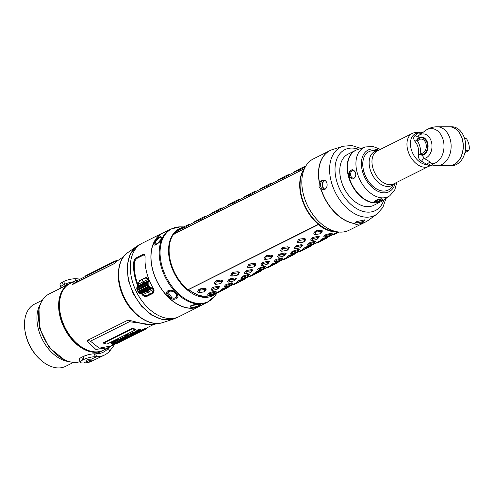 <?xml version="1.0" encoding="UTF-8"?>
<svg xmlns="http://www.w3.org/2000/svg" width="494" height="494" viewBox="0 0 494 494"><rect width="100%" height="100%" fill="white"/><g stroke="black" fill="none" stroke-linecap="round" stroke-linejoin="round"><path stroke-width="0.74" d="M87.166 340.452L87.006 340.897L95.811 349.412L108.569 347.702L103.684 350.147A37.328 24.441 -116.6 0 1 76.391 342.916A37.328 24.441 -116.6 0 1 61.015 316.79A37.328 24.441 -116.6 0 1 59.7 309.559A37.328 24.441 -116.6 0 1 70.278 283.377L75.162 280.938L72.408 284.464M108.569 347.702L113.867 344.367M87.142 340.527L128.144 320.044L145.798 324.397L154.486 324.33L156.987 323.484M123.58 256.713L116.584 261.375L113.62 263.963L72.643 284.464M78.151 280.024L75.162 280.938M82.22 347.424A36.612 23.971 -116.6 0 1 76.02 342.706A36.612 23.971 -116.6 0 1 60.941 317.074A36.612 23.971 -116.6 0 1 59.651 309.985A36.612 23.971 -116.6 0 1 59.589 302.192M92.73 351.617A36.92 24.175 -116.6 0 1 60.725 317.074A36.92 24.175 -116.6 0 1 62.534 291.262M103.258 350.357A37.328 24.441 -116.6 0 1 102.832 350.573A37.328 24.441 -116.6 0 1 60.163 317.216A37.328 24.441 -116.6 0 1 69.426 283.803A37.328 24.441 -116.6 0 1 69.858 283.599M79.991 361.719A37.328 24.441 -116.6 0 1 55.353 353.445A37.328 24.441 -116.6 0 1 39.977 327.312A37.328 24.441 -116.6 0 1 38.662 320.081A37.328 24.441 -116.6 0 1 49.239 293.905L69.426 283.803M87.753 354.871L83.486 356.39M55.272 353.371A36.92 24.175 -116.6 0 1 55.192 353.296A36.92 24.175 -116.6 0 1 39.983 327.454A36.92 24.175 -116.6 0 1 38.686 320.297A36.92 24.175 -116.6 0 1 38.674 320.192M64.689 286.174L64.665 286.088A4.6 1.081 -14.5 0 1 69.629 283.704M73.433 281.802A8.182 1.92 165.5 0 0 64.572 284.322L63.139 285.013A8.182 1.92 165.5 0 0 60.706 287.156A8.182 1.92 165.5 0 0 61.577 287.73M86.419 361.614L83.616 362.966L82.313 362.948A8.182 1.92 -14.5 0 1 80.121 362.232L79.373 359.342A8.182 1.92 -14.5 0 1 81.806 357.199L83.239 356.507A8.182 1.92 -14.5 0 1 94.459 353.834L95.762 353.858A38.353 24.107 -115.8 0 0 103.098 352.308A38.353 24.107 -115.8 0 0 108.13 348.437L108.89 347.541M108.13 348.437L109.866 350.894A41.422 26.04 -115.8 0 1 104.432 355.069A41.422 26.04 -115.8 0 1 96.509 356.748L95.206 356.724A8.182 1.92 -14.5 0 0 83.986 359.397L82.554 360.089A8.182 1.92 -14.5 0 0 80.121 362.232M109.866 350.894L115.034 343.991M75.557 280.753L75.045 278.764L76.348 278.783A41.422 26.04 -115.8 0 1 80.047 279.178M75.045 278.764A8.182 1.92 165.5 0 0 63.825 281.432L62.392 282.123A8.182 1.92 165.5 0 0 59.959 284.266L60.706 287.156M83.616 362.966A41.422 26.04 64.2 0 0 91.538 361.293L104.432 355.069M86.203 360.787A2.556 0.599 -14.5 0 1 86.061 360.651A2.556 0.599 -14.5 0 1 86.821 359.978A2.556 0.599 -14.5 0 1 89.439 359.212A2.556 0.599 -14.5 0 1 91.013 359.373A2.556 0.599 -14.5 0 1 91.02 359.397L90.964 359.576M91.001 359.342L96.509 356.748L95.762 353.858M90.606 360.527A2.458 0.574 -14.5 0 1 91.26 360.744A2.458 0.574 -14.5 0 1 89.84 361.67A2.458 0.574 -14.5 0 1 87.166 362.188A2.458 0.574 165.5 0 1 86.512 361.972A2.458 0.574 165.5 0 1 87.932 361.046A2.458 0.574 165.5 0 1 90.606 360.527M40.496 303.977A34.771 22.767 -116.6 0 0 38.365 329.004A34.771 22.767 63.4 0 0 69.345 361.633M24.7 328.498L24.786 329.313A33.24 21.761 63.4 0 0 25.954 335.747A33.24 21.761 63.4 0 0 39.644 359.014L40.249 359.57A34.771 22.767 63.4 0 1 25.923 335.235A34.771 22.767 -116.6 0 1 24.7 328.498A34.771 22.767 -116.6 0 1 34.555 304.113L42.435 300.167M40.249 359.57A34.771 22.767 63.4 0 0 65.671 366.307L73.55 362.368M162.853 233.063A40.909 26.787 63.4 0 0 157.203 281.636A40.909 26.787 63.4 0 0 199.459 306.237L207.665 302.13A40.909 26.787 -116.6 0 1 165.41 277.529A40.909 26.787 -116.6 0 1 171.06 228.957L162.853 233.063M168.368 290.509C162.767 293.127 171.338 301.711 176.364 298.524C181.656 296.548 173.085 287.965 168.368 290.509L174.938 291.979L177.105 296.468L175.642 297.715M190.962 305.656L189.98 306.28L191.925 308.046L199.341 305.65L200.607 304.168L190.962 305.656M156.512 244.672C150.892 247.222 155.023 238.627 160.365 236.657L162.415 237.756L156.302 244.777M305.088 167.33A37.328 24.441 63.4 0 0 303.754 169.059L173.493 234.224A37.328 24.441 -116.6 0 0 170.652 261.931A37.328 24.441 63.4 0 0 187.806 289.62L200.78 296.431L213.05 295.431L216.977 292.8M173.493 234.224L179.643 228.666L182.669 227.45M173.505 234.224L174.135 234.292L173.505 234.224M181.317 228.741L180.335 229.235A36.513 23.903 63.4 0 0 175.148 233.359M188.566 225.295L189.671 224.597L188.578 224.517L181.916 227.851L188.578 224.517L188.566 225.295L184.336 227.746L184.151 227.03M188.578 224.517L189.671 224.597M181.273 228.944L181.767 227.944L181.199 228.95L184.336 227.746M205.158 216.996L206.264 216.292L205.171 216.218L198.508 219.552L205.171 216.218L205.158 216.996L200.928 219.447L200.743 218.725M205.171 216.218L206.264 216.292M197.866 220.645L198.36 219.645L197.866 220.645L200.928 219.447M221.75 208.696L222.856 207.993L221.763 207.918L215.1 211.253L221.763 207.918L221.75 208.696L217.521 211.142L217.335 210.425M221.763 207.918L222.856 207.993M214.458 212.346L214.952 211.346L214.458 212.346L217.521 211.142M238.343 200.391L239.448 199.693L238.355 199.613L231.692 202.948L238.355 199.613L238.343 200.391L234.113 202.843L233.928 202.126M238.355 199.613L239.448 199.693M231.05 204.041L231.544 203.04L230.976 204.047L234.113 202.843M254.935 192.092L256.04 191.388L254.947 191.314L248.284 194.648L254.947 191.314L254.935 192.092L250.705 194.543L250.52 193.821M254.947 191.314L256.04 191.388M247.642 195.741L248.136 194.741L247.642 195.741L250.705 194.543M271.527 183.793L272.632 183.089L271.539 183.015L264.877 186.349L271.539 183.015L271.527 183.793L267.297 186.238L267.112 185.522M271.539 183.015L272.632 183.089M264.234 187.442L264.728 186.442L264.234 187.442L267.297 186.238M288.119 175.487L289.225 174.79L288.132 174.709L281.469 178.044L288.132 174.709L288.119 175.487L283.889 177.939L283.704 177.223M288.132 174.709L289.225 174.79M280.827 179.137L281.321 178.136L280.753 179.143L283.889 177.939M297.419 170.838L297.913 169.837L297.345 170.838L299.191 170.282L305.817 166.484M193.92 222.436L193.642 222.788M198.322 219.7L194.333 221.862M196.55 221.121L196.507 220.534M195.278 221.757L195.846 220.867M210.512 214.137L210.234 214.489M214.915 211.401L210.926 213.562M213.142 212.821L213.099 212.235M211.87 213.457L212.439 212.568M227.104 205.831L226.826 206.183M231.513 203.102L227.518 205.257M229.735 204.516L229.691 203.929M228.463 205.152L229.031 204.263M243.696 197.532L243.419 197.884M248.105 194.797L244.11 196.958M246.327 196.217L246.284 195.63M245.055 196.853L245.623 195.964M260.289 189.233L260.011 189.585M264.698 186.497L260.702 188.659M262.919 187.918L262.876 187.331M261.647 188.554L262.215 187.658M276.881 180.928L278.807 179.359L281.29 178.198M279.511 179.612L279.468 179.026M278.239 180.248L278.807 179.359M293.473 172.628L293.195 172.98M297.882 169.893L293.887 172.054M296.104 171.313L296.06 170.726M294.832 171.949L295.4 171.06M186.942 225.252L186.275 225.585M183.046 228.395L183.49 227.364M203.534 216.952L202.867 217.286M199.638 220.089L200.082 219.058M216.23 211.79L216.675 210.759M232.822 203.491L233.267 202.46M253.311 192.049L252.644 192.382M249.414 195.186L249.859 194.154M266.007 186.886L266.451 185.855M286.495 175.444L285.828 175.778M282.599 178.587L283.043 177.556M297.913 169.837L304.724 166.41L298.061 169.745M303.088 167.145L302.421 167.478M305.564 166.472L304.576 166.503L304.712 167.188M300.482 169.64L300.296 168.917M299.191 170.282L299.636 169.251M337.346 231.816A37.328 24.441 -116.6 0 1 318.074 224.443L188.418 289.515M221.207 290.435L213.007 294.541A36.513 23.903 -116.6 0 1 188.671 289.49M228.852 286.613L237.799 282.136M245.444 278.313L254.391 273.837M262.036 270.008L270.984 265.531M278.628 261.709L287.576 257.232M295.221 253.41L304.168 248.933M311.813 245.104L320.76 240.627M328.405 236.805L338.149 231.933M220.54 290.237L221.633 290.503L220.515 290.324L221.991 289.009L227.833 286.588L229.105 286.248L228.463 287.125L223.739 288.996L221.633 290.503L226.962 288.138L228.463 287.125L227.833 286.588M228.463 287.125L229.105 286.248M237.132 281.938L238.225 282.204L237.108 282.025L238.583 280.703L244.425 278.289L245.697 277.949L245.061 278.82L240.331 280.697L238.225 282.204L243.554 279.839L245.055 278.826L244.425 278.289M245.055 278.82L245.697 277.949M253.725 273.633L254.818 273.904L253.725 273.633L256.466 271.756L262.289 269.65L261.653 270.521M255.176 272.404L256.256 272.725L254.984 273.855L260.147 271.539L262.289 269.65M271.41 265.605L270.292 265.42L271.768 264.105L278.882 261.345L278.246 262.221L273.515 264.092L271.577 265.556L276.739 263.234L278.239 262.221L277.609 261.684M278.239 262.221L278.882 261.345M286.909 257.034L288.002 257.3L286.884 257.121L288.36 255.799L294.202 253.385L295.474 253.045L294.838 253.916L290.108 255.793L288.002 257.3L293.331 254.935L294.832 253.922L294.202 253.385M294.832 253.916L295.474 253.045M303.501 248.729L304.594 248.995L303.477 248.815L304.952 247.5L310.794 245.08L312.066 244.746L311.43 245.617L306.033 247.821L304.594 248.995L309.923 246.636L311.424 245.617L310.794 245.08M311.424 245.617L312.066 244.746M320.093 240.43L321.186 240.695L320.069 240.516L321.545 239.201L327.386 236.78L328.658 236.441L328.022 237.318L323.292 239.189L321.186 240.695L326.515 238.33L328.016 237.318L327.386 236.78M328.016 237.318L328.658 236.441M208.721 295.221L207.641 294.782L208.974 293.14L210.265 292.497L214.933 291.133L216.316 291.139L214.705 292.788L215.365 291.874L210.024 293.621L208.703 295.208L213.525 293.64L214.705 292.788M225.313 286.921L224.233 286.483L225.567 284.84L226.857 284.192L232.909 282.84L231.297 284.488L231.958 283.575L226.616 285.316L225.295 286.909L230.118 285.334L231.297 284.488M241.906 278.622L240.825 278.178L242.159 276.541L243.449 275.893L248.118 274.528L249.501 274.541L247.889 276.183L248.55 275.269L243.209 277.017L241.887 278.604L246.71 277.035L247.889 276.183M257.417 269.878L258.479 270.304L257.417 269.878L258.751 268.236L264.71 266.229L266.093 266.235L264.481 267.884L265.142 266.97L260.462 268.384L258.479 270.304L263.302 268.736L264.481 267.884M275.09 262.018L274.009 261.579L275.343 259.937L276.634 259.288L282.685 257.936L281.074 259.585L281.734 258.671L276.393 260.412L275.072 262.005L279.894 260.431L281.074 259.585M291.682 253.718L290.602 253.274L291.935 251.637L293.226 250.989L297.894 249.624L299.278 249.637L297.666 251.279L298.327 250.365L292.985 252.113L291.664 253.7L296.486 252.131L297.666 251.279M308.275 245.413L307.194 244.975L308.528 243.332L309.818 242.69L314.487 241.325L315.87 241.331L314.258 242.98L314.919 242.066L309.577 243.814L308.256 245.401L313.079 243.832L314.258 242.98M324.867 237.114L323.786 236.675L325.12 235.033L326.411 234.384L332.462 233.032L330.85 234.681L331.511 233.767L326.17 235.508L324.848 237.101L329.671 235.527L330.85 234.681M212.111 290.447L211.049 289.842L212.327 287.798L213.618 287.15L218.342 286.193L219.793 286.545L217.551 289.058M228.703 282.142L227.641 281.543L228.92 279.493L230.21 278.851L234.934 277.894L236.385 278.246L234.144 280.759M245.296 273.843L244.234 273.238L245.512 271.194L246.802 270.545L251.526 269.588L252.977 269.946L250.736 272.46M261.888 265.544L260.826 264.938L262.104 262.894L263.395 262.246L268.119 261.289L269.57 261.641L267.328 264.154M278.48 257.238L277.418 256.639L278.696 254.589L279.987 253.947L284.711 252.99L286.162 253.342L283.92 255.855M295.072 248.939L294.01 248.334L295.288 246.29L296.579 245.642L301.303 244.684L302.754 245.043L300.513 247.556M311.665 240.64L310.603 240.035L311.881 237.991L313.171 237.342L317.895 236.385L319.346 236.737L317.105 239.25M198.613 292.714L197.569 291.948L198.847 289.503L200.144 288.854L204.862 288.298L206.325 289.002L205.053 291.201L203.763 291.849M215.205 284.414L214.161 283.649L215.44 281.203L216.736 280.555L221.454 279.999L222.918 280.697L221.645 282.901L220.355 283.55M231.797 276.115L230.754 275.349L232.032 272.898L233.329 272.256L238.046 271.7L239.51 272.398L238.238 274.602L236.947 275.244M248.389 267.81L247.346 267.044L248.624 264.599L249.921 263.95L254.638 263.395L256.102 264.099L254.83 266.297L253.539 266.945M264.982 259.511L263.938 258.745L265.216 256.3L266.513 255.651L271.231 255.095L272.694 255.793L271.422 257.998L270.132 258.646M281.574 251.211L280.53 250.446L281.808 247.994L283.105 247.352L287.823 246.796L289.286 247.494L288.014 249.698L286.724 250.341M298.166 242.906L297.122 242.14L298.401 239.695L299.697 239.047L304.415 238.491L305.879 239.195L304.607 241.393L303.316 242.041M314.758 234.607L313.715 233.841L314.993 231.396L316.29 230.747L321.007 230.192L322.471 230.889L321.199 233.094L319.908 233.742M224.535 289.274L217.644 292.831L216.582 292.751M217.644 292.831L216.477 292.775M220.608 291.411L219.027 292.201L218.175 291.929M219.935 291.744L219.466 291.287M233.174 284.451L234.236 284.532L237.2 283.111L235.86 283.778L234.767 283.63M236.058 282.982L236.527 283.445M240.8 281.117L237.2 283.111M249.766 276.146L250.829 276.232L253.793 274.806L252.453 275.473L251.36 275.331M252.65 274.683L253.119 275.146M257.393 272.812L253.793 274.806M266.359 267.847L267.421 267.927L270.385 266.507L269.045 267.174L267.952 267.026M269.242 266.383L269.712 266.84M273.985 264.512L270.385 266.507M282.951 259.548L284.013 259.628L286.977 258.208L285.637 258.875L284.544 258.726M285.835 258.078L286.304 258.541M290.577 256.213L286.977 258.208M299.543 251.242L300.605 251.329L303.569 249.902L302.229 250.569L301.136 250.427M302.427 249.779L302.896 250.242M307.169 247.908L303.569 249.902M316.135 242.943L317.197 243.023L320.161 241.603L318.821 242.27L317.728 242.122M319.019 241.473L319.488 241.937M323.761 239.609L320.161 241.603M332.728 234.644L333.79 234.724L336.754 233.304L335.414 233.971L334.321 233.823M335.611 233.174L336.081 233.637M339.217 232.044L336.754 233.304M221.991 289.009L223.072 289.33M223.282 288.36L223.739 288.996M238.583 280.703L239.664 281.03M239.874 280.061L240.331 280.697M256.466 271.756L256.923 272.398L256.256 272.725M261.017 269.983L261.48 270.57L256.923 272.398M270.317 265.334L271.577 265.556M271.768 264.105L272.849 264.426M273.059 263.456L273.515 264.092M288.36 255.799L289.441 256.127M289.651 255.157L290.108 255.793M304.952 247.5L306.033 247.821M306.243 246.852L306.7 247.494M321.545 239.201L322.625 239.522M322.835 238.553L323.292 239.189M207.641 294.782L208.888 295.208M208.974 293.14L210.024 293.621M210.265 292.497L210.685 293.288M214.933 291.133L215.365 291.874M216.316 291.139L215.551 291.874M224.233 286.483L225.48 286.909M225.567 284.84L226.616 285.316M226.857 284.192L227.277 284.982M231.525 282.834L231.958 283.575M232.909 282.84L232.143 283.575M240.825 278.178L242.072 278.61M242.159 276.541L243.209 277.017M243.449 275.893L243.869 276.683M248.118 274.528L248.55 275.269M249.501 274.541L248.735 275.275M258.751 268.236L259.801 268.717M260.042 267.594L260.462 268.384M264.71 266.229L265.142 266.97M266.093 266.235L265.327 266.97M274.009 261.579L275.257 262.005M275.343 259.937L276.393 260.412M276.634 259.288L277.054 260.079M281.302 257.93L281.734 258.671M282.685 257.936L281.92 258.671M290.602 253.274L291.849 253.706M291.935 251.637L292.985 252.113M293.226 250.989L293.646 251.779M297.894 249.624L298.327 250.365M299.278 249.637L298.512 250.372M307.194 244.975L308.441 245.401M308.528 243.332L309.577 243.814M309.818 242.69L310.238 243.48M314.487 241.325L314.919 242.066M315.87 241.331L315.104 242.066M323.786 236.675L325.033 237.101M325.12 235.033L326.17 235.508M326.411 234.384L326.83 235.175M331.079 233.026L331.511 233.767M332.462 233.032L331.696 233.767M211.049 289.842L212.253 290.453L216.983 289.299L218.916 287.119L213.309 288.403L212.253 290.453M212.327 287.798L213.309 288.403M213.618 287.15L213.976 288.07M218.342 286.193L218.725 287.076M219.793 286.545L218.916 287.119M218.484 288.335L216.983 289.299M227.641 281.543L228.846 282.154L233.576 281L235.508 278.82L229.901 280.104L228.846 282.154M228.92 279.493L229.901 280.104M230.21 278.851L230.568 279.771M234.934 277.894L235.317 278.77M236.385 278.246L235.508 278.82M235.076 280.036L233.576 281M244.234 273.238L245.438 273.849L250.168 272.694L252.101 270.521L247.161 271.472L246.494 271.805L245.438 273.849M245.512 271.194L246.494 271.805M246.802 270.545L247.161 271.472M251.526 269.588L251.909 270.471M252.977 269.946L252.101 270.521M251.668 271.731L250.168 272.694M260.826 264.938L262.03 265.55L266.76 264.395L268.693 262.215L263.086 263.5L262.03 265.55M262.104 262.894L263.086 263.5M263.395 262.246L263.753 263.166M268.119 261.289L268.501 262.172M269.57 261.641L268.693 262.215M268.261 263.432L266.76 264.395M277.418 256.639L278.622 257.251L283.352 256.096L285.285 253.916L279.678 255.2L278.622 257.251M278.696 254.589L279.678 255.2M279.987 253.947L280.345 254.867M284.711 252.99L285.094 253.867M286.162 253.342L285.285 253.916M284.853 255.132L283.352 256.096M294.01 248.334L295.214 248.945L299.944 247.79L301.877 245.617L296.937 246.568L296.27 246.901L295.214 248.945M295.288 246.29L296.27 246.901M296.579 245.642L296.937 246.568M301.303 244.684L301.686 245.567M302.754 245.043L301.877 245.617M301.445 246.827L299.944 247.79M310.603 240.035L311.807 240.646L316.537 239.491L318.469 237.311L312.863 238.596L311.807 240.646M311.881 237.991L312.863 238.596M313.171 237.342L313.529 238.262M317.895 236.385L318.278 237.268M319.346 236.737L318.469 237.311M318.037 238.528L316.537 239.491M197.569 291.948L198.693 292.726L203.448 291.991L204.115 291.658L205.356 289.391L199.743 290.219L198.693 292.726M198.847 289.503L199.743 290.219M200.144 288.854L200.41 289.885M204.862 288.298L205.158 289.299M206.325 289.002L205.356 289.391M205.053 291.201L203.448 291.991M214.161 283.649L215.285 284.427L220.04 283.686L220.707 283.358L221.948 281.092L216.335 281.92L215.285 284.427M215.44 281.203L216.335 281.92M216.736 280.555L217.002 281.586M221.454 279.999L221.75 281M222.918 280.697L221.948 281.092M221.645 282.901L220.04 283.686M230.754 275.349L231.877 276.121L236.632 275.386L237.299 275.053L238.54 272.787L232.927 273.62L231.877 276.121M232.032 272.898L232.927 273.62M233.329 272.256L233.594 273.287M238.046 271.7L238.343 272.694M239.51 272.398L238.54 272.787M238.238 274.602L236.632 275.386M247.346 267.044L248.47 267.822L253.224 267.087L253.891 266.754L255.132 264.488L249.519 265.315L248.47 267.822M248.624 264.599L249.519 265.315M249.921 263.95L250.186 264.982M254.638 263.395L254.935 264.395M256.102 264.099L255.132 264.488M254.83 266.297L253.224 267.087M263.938 258.745L265.062 259.523L269.817 258.782L270.484 258.455L271.725 256.188L266.112 257.016L265.062 259.523M265.216 256.3L266.112 257.016M266.513 255.651L266.779 256.682M271.231 255.095L271.527 256.096M272.694 255.793L271.725 256.188M271.422 257.998L269.817 258.782M280.53 250.446L281.654 251.218L286.409 250.483L287.076 250.149L288.317 247.883L282.704 248.717L281.654 251.218M281.808 247.994L282.704 248.717M283.105 247.352L283.371 248.383M287.823 246.796L288.119 247.79M289.286 247.494L288.317 247.883M288.014 249.698L286.409 250.483M297.122 242.14L298.246 242.918L303.001 242.184L303.668 241.85L304.909 239.584L299.296 240.411L298.246 242.918M298.401 239.695L299.296 240.411M299.697 239.047L299.963 240.078M304.415 238.491L304.712 239.491M305.879 239.195L304.909 239.584M304.607 241.393L303.001 242.184M313.715 233.841L314.839 234.619L319.593 233.878L320.26 233.551L321.501 231.285L315.888 232.112L314.839 234.619M314.993 231.396L315.888 232.112M316.29 230.747L316.555 231.779M321.007 230.192L321.304 231.192M322.471 230.889L321.501 231.285M321.199 233.094L319.593 233.878M302.069 186.923A39.681 25.984 63.4 0 0 302.075 186.979A39.681 25.984 63.4 0 0 303.47 194.667A39.681 25.984 63.4 0 0 319.816 222.442A39.681 25.984 63.4 0 0 319.859 222.479M319.322 182.731L322.316 180.131C324.657 179.699 326.194 180.736 326.923 183.237C327.522 185.855 326.8 187.961 324.756 189.554L321.156 189.813L319.025 186.818L319.322 182.731A39.884 26.114 -116.6 0 1 330.011 150.571L313.363 158.901A39.884 26.114 63.4 0 0 302.062 186.874A39.884 26.114 63.4 0 0 303.47 194.599A39.884 26.114 63.4 0 0 319.896 222.516A39.884 26.114 63.4 0 0 349.06 230.247L365.702 221.917A39.884 26.114 63.4 0 0 366.999 221.201M321.396 189.924A39.872 26.108 63.4 0 0 354.92 223.498L356.73 221.584L364.547 219.923L363.701 221.578L360.138 223.615C357.001 224.56 355.254 224.56 354.902 223.615L355.137 223.01M364.449 219.879A4.6 1.081 165.5 0 1 364.572 220.046A4.6 1.081 165.5 0 1 363.318 221.201A4.6 1.081 -14.5 0 1 358.613 222.615A4.6 1.081 -14.5 0 1 355.668 222.38M324.935 189.177A4.6 3.304 89.9 0 1 323.823 189.443A4.6 3.304 89.9 0 1 320.563 185.633A4.6 3.304 89.9 0 1 322.699 180.514A4.6 3.304 -90.1 0 1 323.811 180.242A4.6 3.304 -90.1 0 1 327.077 184.052A4.6 3.304 -90.1 0 1 324.935 189.177M339.958 174.314A28.226 18.482 63.4 0 0 339.965 174.425A28.226 18.482 63.4 0 0 340.959 179.89A28.226 18.482 63.4 0 0 352.586 199.65A28.226 18.482 63.4 0 0 352.667 199.724M376.113 202.787L374.995 202.787L374.094 202.139L375.205 200.441L379.911 198.878L382.819 199.125L381.609 200.434L376.113 202.787A28.615 18.735 63.4 0 0 382.936 200.539L381.102 201.632A28.64 18.747 63.4 0 1 375.261 202.972A28.64 18.747 63.4 0 1 348.369 176.043A28.64 18.747 -116.6 0 1 355.476 150.411L348.06 154.122A28.64 18.747 63.4 0 0 339.946 174.203A28.64 18.747 63.4 0 0 340.953 179.754A28.64 18.747 63.4 0 0 352.747 199.798A28.64 18.747 63.4 0 0 373.686 205.343L381.102 201.632A28.64 18.747 63.4 0 0 382.035 201.12M356.446 149.978A28.64 18.747 -116.6 0 0 355.476 150.411L357.452 149.602A28.615 18.735 63.4 0 0 348.505 175.129L348.894 176.648A28.615 18.735 63.4 0 0 374.995 202.787M348.505 175.129C348.48 172.727 349.394 171.029 351.246 170.022L352.45 169.751L355.569 172.801C356.131 175.537 355.433 177.5 353.488 178.686L352.222 178.958L348.894 176.648M377.817 150.67L373.452 150.645A21.477 14.06 63.4 0 0 368.999 151.652A21.477 14.06 63.4 0 0 368.962 151.67A21.477 14.06 63.4 0 0 363.627 170.893A21.477 14.06 63.4 0 0 388.179 190.085A21.477 14.06 63.4 0 0 388.198 190.079M368.962 151.67L368.999 151.652A21.477 14.06 63.4 0 0 363.67 170.875A21.477 14.06 63.4 0 0 388.216 190.067A21.477 14.06 63.4 0 0 391.693 187.103L394.286 183.601M437.153 126.779A19.433 13.962 -90.1 0 1 450.306 139.635A19.433 13.962 89.9 0 1 437.19 165.644L449.219 165.632A19.433 13.962 -90.1 0 0 462.341 139.629A19.433 13.962 -90.1 0 0 449.188 126.767L437.153 126.779C432.855 126.81 428.946 128.088 425.445 130.601A17.636 12.671 -90.1 0 1 443.532 141.438A17.636 12.671 -90.1 0 1 432.176 163.81L430.021 161.946L424.346 158.444L422.271 155.344A9.182 6.595 -90.1 0 0 427.693 143.118A9.182 6.595 -90.1 0 0 417.918 138.499L418.35 135.831A4.094 2.958 53.2 0 1 418.344 135.838L418.344 135.838A4.094 2.958 53.2 0 1 414.966 135.671L418.288 133.053L420.375 132.806C417.523 132.009 414.824 132.219 412.274 133.436A18.408 12.054 63.4 0 0 407.704 149.91A18.408 12.054 63.4 0 0 428.743 166.361L393.761 183.861A18.408 12.054 -116.6 0 1 372.723 167.41A18.408 12.054 -116.6 0 1 377.293 150.936L412.274 133.436M432.769 165.144L432.861 165.169A4.094 4.051 94.5 0 0 432.306 165.082L428.743 166.361M432.861 165.169L432.176 163.81A4.094 3.532 -37.6 0 0 428.366 165.367L421.586 161.266C419.289 159.994 418.196 157.79 418.313 154.659C419.116 149.379 417.961 144.903 414.843 141.241C413.305 138.888 413.348 137.029 414.966 135.671M430.021 161.946L426.427 164.508A16.722 10.948 63.4 0 1 411.113 148.787A16.722 10.948 63.4 0 1 418.288 133.053L421.753 133.3M429.897 165.657L428.366 165.367M422.487 132.763A4.094 4.008 70 0 1 419.925 132.738M417.566 141.117C419.721 144.649 420.777 148.731 420.734 153.356A7.157 5.144 -90.1 0 0 426.013 143.803A7.157 5.144 -90.1 0 0 417.566 141.117L416.905 140.018L417.918 138.499A9.182 6.595 -90.1 0 0 416.961 139.543M416.948 140.086A4.094 1.865 -32 0 1 414.843 141.241M421.586 161.266A4.094 2.143 -63.1 0 1 424.346 158.444A12.338 8.861 -90.1 0 0 431.577 142.463A12.338 8.861 -90.1 0 0 419.017 135.3L418.344 135.838M417.121 140.364A8.441 6.064 89.9 0 1 427.205 143.421A8.441 6.064 89.9 0 1 420.734 154.597M422.271 155.344L420.727 154.702L418.313 154.659M420.727 154.702L420.734 153.356M449.293 165.632A19.433 13.962 -90.1 0 0 449.361 165.632A19.433 13.962 -90.1 0 0 454.079 164.483A19.433 13.962 -90.1 0 0 463.1 142.859A19.433 13.962 -90.1 0 0 449.33 126.767A19.433 13.962 -90.1 0 0 449.256 126.767M449.361 165.632L451.782 165.632A19.433 13.962 -90.1 0 0 456.493 164.483A19.433 13.962 -90.1 0 0 465.515 142.859A19.433 13.962 -90.1 0 0 451.751 126.767L449.33 126.767M464.891 152.825L468.775 150.534L469.3 148.99C469.454 145.644 468.59 142.303 466.707 138.968L465.595 138.234L464.496 138.24M466.707 138.968L464.718 138.968M469.3 148.99L465.583 148.99M468.775 150.534L465.373 150.54M164.928 232.026A41.064 26.886 63.4 0 0 162.785 232.927A41.064 26.886 63.4 0 0 157.111 281.679A41.064 26.886 63.4 0 0 199.527 306.373A41.064 26.886 63.4 0 0 201.54 305.193M162.785 232.927L142.179 243.233A41.064 26.886 63.4 0 0 136.511 291.985A41.064 26.886 63.4 0 0 178.927 316.679L199.527 306.373M143.445 295.072L147.379 295.894L146.891 296.375L152.837 293.399L153.399 292.998L153.356 288.508A41.064 26.886 -116.6 0 1 145.137 256.713L144.427 254.49L142.797 254.583L136.85 257.559C135.121 258.56 134.053 260.196 133.658 262.456A41.064 26.886 63.4 0 0 137.777 285.989M146.891 296.375C145.063 297.036 143.396 296.332 141.883 294.251A41.064 26.886 63.4 0 1 141.617 293.807M147.379 295.894L153.634 292.732M144.767 254.811L143.538 255.071L142.797 254.583M137.943 284.575A40.039 26.219 63.4 0 1 134.411 262.851C134.782 260.665 135.844 259.066 137.591 258.041L143.538 255.071M146.02 277.572L148.564 278.486M154.109 290.694L153.226 292.374M138.036 285.057L139.536 280.771L142.235 279.369A40.909 26.787 63.4 0 0 143.106 281.808L148.398 279.184L148.75 280.265A2.186 1.433 63.4 0 1 148.614 280.851M137.814 286.335L137.925 284.377L139.611 280.561L145.823 277.591L148.632 279.024L149.034 280.277A2.39 1.562 -116.6 0 1 148.836 281.03L148.33 280.993L148.466 281.697A3.748 2.451 63.4 0 0 148.459 281.71A3.748 2.451 63.4 0 0 148.237 282.278L147.78 282.309L147.842 283.093A3.952 2.587 63.4 0 0 147.934 284.069L142.47 286.711A4.094 2.68 63.4 0 1 142.383 285.76L147.842 283.093M140.574 293.325L151.349 288.064A3.952 2.587 63.4 0 1 150.738 287.885M151.565 287.829L151.948 288.348L152.232 287.94A2.39 1.562 -116.6 0 1 152.955 288.243L153.708 289.336L153.091 292.516L147.014 295.678L143.032 294.634L141.37 293.578M146.984 295.684L143.032 294.634L148.163 292.084A40.909 26.787 63.4 0 0 149.565 294.27L146.823 295.585M143.019 294.646L142.47 294.14M141.333 293.844L140.629 293.43L146.014 290.88L146.842 291.182M139.141 292.695L150.139 287.193L150.318 287.817L150.868 287.632A3.748 2.451 63.4 0 0 151.454 287.804L151.473 287.811M138.499 292.09L138.542 292.127A3.952 2.587 63.4 0 0 139.259 292.8M136.894 289.768L142.291 286.909L142.772 287.749L137.499 290.435A3.748 2.451 -116.6 0 0 137.919 291.293L137.029 290.2L137.221 289.49M137.493 290.379A3.952 2.587 63.4 0 0 137.956 291.33L137.838 291.769L148.91 285.791L149.262 286.761A3.952 2.587 63.4 0 0 149.978 287.434M137.449 290.423L137.066 290.2L147.922 284.766L148.49 284.933A3.748 2.451 63.4 0 0 148.91 285.791M137.141 288.613L137.122 288.459A3.952 2.587 63.4 0 0 137.215 289.435L137.165 289.453M137.412 287.107L148.188 281.636A3.952 2.587 63.4 0 0 147.959 282.222M143.254 283.142A2.044 1.34 63.4 0 0 143.106 281.808L137.993 284.39L138.03 285.631A2.186 1.433 63.4 0 1 137.999 285.872M142.235 279.369L145.051 278.017L148.632 279.024M139.611 280.561L137.993 284.39M148.663 280.913L148.268 280.753L148.256 281.518M148.466 281.697L142.741 284.223A4.094 2.68 63.4 0 0 142.544 284.692M143.013 283.389L142.741 284.223L137.468 287.002A3.952 2.587 63.4 0 0 137.289 287.422M148.743 280.932L148.268 280.753L137.573 286.199M148.039 282.222L147.725 282.241M148.132 283.118A3.748 2.451 63.4 0 0 148.212 283.994L147.934 284.069M147.595 282.29L142.161 284.871L142.383 285.76L137.122 288.459M137.165 289.144A3.748 2.451 -116.6 0 0 137.209 289.435L147.78 284.285L148.49 284.933M147.78 282.309L142.093 284.927M137.956 291.33L143.229 288.675A4.094 2.68 63.4 0 1 142.772 287.749L148.305 284.995M148.75 285.903L148.694 286.335L143.186 289.002L143.871 289.552L149.262 286.761M138.795 292.392A3.748 2.451 -116.6 0 1 138.536 292.127L143.871 289.552A4.094 2.68 63.4 0 0 144.569 290.206L145.137 290.929L150.472 288.126M145.502 290.738A4.094 2.68 63.4 0 0 146.014 290.88L151.491 288.088M152.232 288.218A2.186 1.433 -116.6 0 1 152.788 288.477L153.436 289.428L152.337 292.831L149.565 294.27M153.708 289.336L148.163 292.084A2.044 1.34 63.4 0 0 147.169 291.133M172.079 297.901L167.886 292.04L169.127 290.787M200.014 304.088L199.86 304.428M191.839 307.336L190.141 306.7L190.369 305.996M161.699 237.114L162.23 237.225L162.26 238.127M156.641 244.604L154.993 244.45L155.548 241.535M115.46 262.351L114.145 263.617M113.96 263.734L75.341 282.796L77.601 280.401L118.196 260.091M75.341 282.796L73.723 283.92M114.738 261.82L114.497 261.295L85.752 275.677L85.993 276.202M114.497 261.295A37.328 24.441 -116.6 0 1 117.461 260.369L117.486 260.449M114.738 343.929L110.452 346.078L99.226 348.159L90.439 341.175L87.358 340.366M90.439 341.175L129.416 321.711L128.051 320.05M129.416 321.711L152.313 324.78L154.48 324.317M103.561 343.176A37.328 24.441 -116.6 0 0 107 344.096L135.757 329.72L135.677 329.146A36.717 24.039 -116.6 0 1 132.293 328.244L103.53 342.62L103.561 343.176L132.318 328.8L132.293 328.244M146.527 328.695A37.328 24.441 -116.6 0 1 143.544 329.665L114.787 344.052A37.328 24.441 -116.6 0 0 117.763 343.083L146.527 328.695L146.261 328.139A36.717 24.039 -116.6 0 1 143.334 329.097L140.506 330.511M139.654 330.937L137.925 331.801M137.153 332.184L135.053 333.24M133.121 334.203L131.793 334.864M130.984 335.272L129.465 336.031M128.773 336.377L126.186 337.674M125.248 338.143L124.142 338.693M123.562 338.983L122.703 339.415M122.006 339.761L120.629 340.452M119.968 340.78L118.782 341.373M118.047 341.743L116.93 342.305M116.022 342.756L114.571 343.478L114.787 344.052M112.712 343.651L112.052 343.892L112.224 344.466A37.328 24.441 -116.6 0 0 112.694 344.423L113.898 343.738L113.293 343.33L114.163 342.892L116.485 342.552L125.723 337.927L126.39 337.464L126.211 336.852M126.39 337.464L123.735 337.871L124.957 337.285L123.025 337.908L123.068 338.316L125.266 338.019L123.728 338.674L121.808 338.514L119.69 339.798L120.215 340.428L117.331 339.989L115.769 340.774L116.67 340.557L118.208 340.928L118.307 341.379L115.602 341.07L114.775 342.021L116.176 341.922L116.603 342.12L116.3 342.422L113.534 342.015L114.114 341.725L113.725 341.058L111.162 342.787L111.28 343.355L112.885 344.225L112.224 344.466M116.127 341.848L115.423 341.904M114.725 341.786L114.095 341.638M115.232 341.039L114.645 341.44L114.775 342.021M115.207 341.317L115.151 340.662L116.158 340.687M118.134 340.804L117.121 340.885M120.048 339.847L117.22 339.415L115.658 340.199L115.769 340.774M120.135 340.15L119.548 339.217L119.826 339.502L119.548 339.217L120.913 338.439M122.864 338.168L121.672 337.933L120.746 338.402L120.882 338.977M125.099 337.297L124.809 336.704L123.926 336.852L122.889 337.328L122.92 337.735M124.97 336.785L125.118 337.359M125.501 336.815L125.038 336.939M132.188 334.111L133.868 334.21L134.751 333.765L133.849 333.753L135.399 332.53L137.567 332.005L140.722 330.239L137.882 330.455L137.456 331.851L135.696 331.814L136.937 331.344L135.418 331.684L134.899 332.777L133.269 332.876L130.682 334.08L131.676 334.358L129.298 334.734L128.922 336.118L126.748 336.297L126.39 335.63L128.255 335.346L128.119 334.765L126.723 334.623L124.957 335.834L125.075 336.414L126.402 336.927L127.965 336.655L131.423 335.08L132.201 334.16L132.034 333.561M130.607 333.777L129.169 334.16L128.749 335.537L126.606 335.722L126.273 335.056M136.949 331.554L136.795 330.764L135.282 331.11L134.739 332.203L131.805 332.87L130.546 333.499L130.682 334.08M140.704 330.171L139.771 329.43L137.746 329.875L137.283 331.276L136.535 331.449M140.549 329.659L140.722 330.239M135.757 329.72A37.328 24.441 -116.6 0 1 132.318 328.8M143.544 329.665L143.334 329.097M113.898 343.738L113.583 343.188M120.653 339.526L120.808 340.07M124.019 336.994L124.161 337.569L124.661 337.575M122.889 337.328L123.068 338.316M124.587 338.242L124.451 337.612M123.475 337.89L123.833 338.507M118.208 340.928L118.307 341.379L118.171 340.922M116.176 341.922L116.603 342.114M114.114 341.725L112.243 342.428L111.28 343.355M113.015 343.274L113.886 342.842L112.57 342.496L113.015 343.274L112.441 342.577M112.255 342.885L112.57 342.496M120.616 339.285L122.209 339.526L120.635 339.279M113.83 341.632L113.725 341.058M115.602 341.07L115.479 340.496M116.294 341.261L116.189 340.804M116.917 340.953L116.837 340.607M117.202 341.021L117.121 340.687M117.331 339.989L117.22 339.415M121.808 338.514L121.672 337.933M128.255 335.346L127.168 335.031L125.075 336.408L124.957 335.834M126.723 334.623L126.835 335.198L126.655 334.753M137.221 330.529L137.622 331.437L137.456 331.851L137.283 331.276M136.116 331.573L135.992 331.097M134.658 332.011L134.899 332.777M128.514 334.809L128.749 335.537M132.472 333.37L134.207 333.536L132.583 333.302M130.484 334.654L131.367 334.778L130.194 335.154L129.632 334.778L130.484 334.654M129.694 334.753L129.78 335.093L129.632 334.778M139.098 330.325L140.08 330.517L138.431 330.776L138.252 330.455L139.098 330.325M138.332 330.418L138.431 330.776L138.252 330.455M127.168 335.031L127.057 334.457M126.748 336.297L126.606 335.722M131.941 333.45L131.805 332.87M132.083 333.481L131.947 332.907M138.956 316.518A37.328 24.441 -116.6 0 1 119.881 287.335A37.328 24.441 -116.6 0 1 118.344 275.312M61.237 318.185A35.216 23.057 63.4 0 1 61.058 317.5A35.216 23.057 -116.6 0 1 59.817 310.677L59.7 309.559M70.414 336.513A35.216 23.057 63.4 0 0 75.563 342.151L76.391 342.916M59.49 306.323A35.574 23.292 63.4 0 0 59.681 310.263L59.49 306.391M78.799 344.985L75.817 342.515A35.574 23.292 63.4 0 0 78.849 345.028M94.459 353.834L95.206 356.724M64.572 284.322L63.825 281.432M63.139 285.013L62.392 282.123M81.806 357.199L82.554 360.089M83.239 356.507L83.986 359.397M162.897 322.545A39.316 25.744 -116.6 0 1 124.568 297.962A39.316 25.744 -116.6 0 1 127.878 252.539L136.616 246.438L130.033 254.367L127.094 265.963L128.187 279.672L133.17 293.652L141.37 306.027L151.689 315.123L162.736 319.723L173.024 319.21L162.897 322.545C149.694 327.324 131.219 314.555 123.167 295.9C115.349 279.036 117.189 259.64 127.878 252.539M176.784 317.58L175.864 318.037A40.909 26.787 -116.6 0 1 133.608 293.436A40.909 26.787 -116.6 0 1 139.259 244.87L136.616 246.438M217.237 292.812L214.884 295.986A40.724 26.664 -116.6 0 1 186.17 299.42A40.724 26.664 -116.6 0 1 161.748 265.21A40.724 26.664 -116.6 0 1 180.298 226.863L171.06 228.957M216.137 293.51A37.451 24.521 63.4 0 1 170.097 262.172A37.451 24.521 -116.6 0 1 182.712 227.425M304.804 167.892A37.328 24.441 63.4 0 0 301.235 196.606A37.328 24.441 -116.6 0 0 336.735 231.705M336.118 231.581A37.451 24.521 -116.6 0 1 301.624 196.365A37.451 24.521 63.4 0 1 304.539 168.46M360.138 223.615A39.884 26.114 63.4 0 0 365.702 221.917L368.246 220.373A39.872 26.108 63.4 0 1 360.447 223.492M321.156 189.813A39.884 26.114 63.4 0 0 354.902 223.615M319.464 182.447A39.872 26.108 -116.6 0 1 332.771 149.466L330.011 150.571A39.884 26.114 -116.6 0 1 331.363 149.972M368.246 220.373L377.015 214.038A38.118 24.959 63.4 0 1 331.171 181.354A38.118 24.959 -116.6 0 1 343.095 146.249L332.771 149.466M324.669 180.396A4.6 3.304 -90.1 0 0 324.404 180.508A4.6 3.304 89.9 0 0 322.224 185.034A4.6 3.304 89.9 0 0 324.675 189.288M325.003 189.14A4.397 3.162 89.9 0 1 322.514 185.133A4.397 3.162 89.9 0 1 324.595 180.705A4.397 3.162 -90.1 0 1 324.996 180.545M358.521 149.25A34.055 22.298 -116.6 0 0 336.42 180.137A34.055 22.298 63.4 0 0 360.2 210.413A34.055 22.298 63.4 0 0 383.863 199.897M382.936 200.539L389.84 195.723A27.386 17.932 63.4 0 1 357.057 172.128A27.386 17.932 -116.6 0 1 365.443 146.965L357.452 149.602M352.494 178.945A4.6 3.304 89.9 0 1 349.456 174.981A4.6 3.304 89.9 0 1 351.611 170.022A4.6 3.304 89.9 0 1 352.593 169.757M355.044 177.26A3.785 2.717 89.9 0 1 354.223 177.914A3.785 2.717 89.9 0 1 350.746 175.636A3.785 2.717 89.9 0 1 352.383 170.794A3.785 2.717 89.9 0 1 355.001 171.399M378.713 150.225A23.317 15.265 -116.6 0 0 362.349 170.893A23.317 15.265 63.4 0 0 379.25 191.87A23.317 15.265 63.4 0 0 395.188 183.151M394.212 183.638A19.025 12.455 -116.6 0 1 380.886 184.305A19.025 12.455 -116.6 0 1 369.926 168.596A19.025 12.455 -116.6 0 1 377.737 150.713M425.445 130.601L419.017 135.3A12.338 8.861 -90.1 0 0 418.474 135.733M382.714 198.977A4.6 1.081 -14.5 0 1 381.479 199.94A4.6 1.081 -14.5 0 1 374.242 201.398M381.387 198.761A3.785 0.889 -14.5 0 1 380.707 199.168A3.785 0.889 -14.5 0 1 375.205 200.441M153.325 292.917L152.837 293.399M137.48 286.946L137.332 286.427M137.011 290.151L136.696 287.934M136.776 288.107L137.079 288.521L136.776 287.693L136.776 288.107L147.632 282.673L147.934 283.087M139.32 293.294L139.172 292.794L139.327 293.288L150.793 287.817M139.419 293.461L137.814 291.8L137.875 291.318M141.006 293.899L140.679 293.461M149.256 280.246L148.75 280.265M152.788 288.477L153.115 288.095M149.491 286.588A3.748 2.451 63.4 0 0 150.139 287.193M148.212 283.994L148.002 284.649M141.957 293.776L143.001 294.696L147.014 295.678L152.337 292.831M152.22 288.144L146.73 291.367L140.981 293.868L152.109 288.552L152.251 288.07M140.506 293.405L140.981 293.868M140.16 293.3A3.952 2.587 63.4 0 0 140.629 293.43M145.063 290.947L139.697 293.51L150.818 287.792M138.493 292.158L149.349 286.724M138.079 292.17L137.838 291.843M146.205 277.542L139.536 280.771M148.33 280.993L137.338 286.458M148.077 282.216L147.743 282.587M148.021 284.019L147.91 284.328M148.212 285.013A3.952 2.587 63.4 0 0 148.682 285.964M150.04 287.366L150.318 287.817M151.535 288.027L151.948 288.348M152.547 292.905L153.368 292.25M142.216 294.01L141.883 294.251M134.411 262.851L133.658 262.456M137.591 258.041L136.85 257.559M176.364 298.524L175.92 297.586M175.636 297.691A4.878 3.285 -154.3 0 0 176.784 296.585A4.878 3.285 -154.3 0 0 174.845 292.084A4.878 3.285 -154.3 0 0 169.158 291.207A4.878 3.285 -154.3 0 0 167.991 292.362A4.878 3.285 -154.3 0 0 169.917 296.789A4.878 3.285 -154.3 0 0 175.524 297.746M175.419 297.666A4.644 3.131 -154.3 0 0 175.475 293.01A4.644 3.131 -154.3 0 0 169.251 291.497A4.644 3.131 -154.3 0 0 169.195 296.153A4.644 3.131 -154.3 0 0 175.419 297.666M199.341 305.65L199.002 305.44M194.315 304.588A4.878 1.142 165.5 0 0 191.734 305.558A4.878 1.142 165.5 0 0 190.406 306.78L190.246 306.175M190.406 306.78C189.295 307.583 194.704 307.614 198.471 305.73C199.749 304.959 200.212 304.489 199.848 304.335A4.878 1.142 165.5 0 0 199.57 304.069M198.403 305.743A4.644 1.093 165.5 0 0 198.316 304.174A4.644 1.093 165.5 0 0 191.95 305.749A4.644 1.093 165.5 0 0 192.036 307.311A4.644 1.093 165.5 0 0 198.403 305.743M160.365 236.657L160.389 237.231M161.933 238.793A4.878 1.667 -45 0 0 161.958 237.281C162.075 236.904 161.396 236.953 159.908 237.441C154.993 240.399 154.097 244.623 155.054 244.178A4.878 1.667 -45 0 0 156.95 243.98A4.878 1.667 -45 0 0 160.414 241.128M156.888 243.69A4.644 1.587 -45 0 0 161.513 239.028A4.644 1.587 -45 0 0 159.858 237.509A4.644 1.587 -45 0 0 155.233 242.171A4.644 1.587 -45 0 0 156.888 243.69M112.243 342.428L112.132 341.854M115.732 342.503L115.571 341.922M116.3 342.422L116.152 341.916M117.276 341.465L117.158 341.039M119.165 340.452L119.011 339.872M123.025 338.748L122.895 338.291M124.062 337.433L123.926 336.852M126.371 337.402L126.223 336.927M121.141 339.662L120.999 339.156M129.298 334.734L129.169 334.16M133.269 332.876L133.133 332.301M135.418 331.684L135.282 331.11M136.702 332.03L136.603 331.678M137.882 330.455L137.746 329.875M139.919 330.004L139.771 329.43M133.238 333.691L133.096 333.184M130.194 335.154L130.058 334.673M139.876 330.696L139.777 330.369M138.802 330.832L138.666 330.344M102.832 350.573L96.268 353.858M90.871 359.231L91.26 360.744M86.117 360.459L86.512 361.972M175.864 318.037L173.024 319.21M214.884 295.986L207.665 302.13M183.743 226.882L180.298 226.863M303.798 168.991L173.61 234.125M189.659 224.566L197.909 220.441M206.251 216.267L214.501 212.142M222.843 207.962L231.093 203.837M239.436 199.662L247.685 195.538M256.028 191.363L264.278 187.238M272.62 183.058L280.87 178.933M289.212 174.759L297.462 170.634M277.295 180.359L276.603 181.279M219.447 208.987L220.126 208.647M236.039 200.688L236.719 200.348M269.224 184.083L269.903 183.743M304.724 166.41L305.885 166.459M188.257 289.694L318.303 224.628M233.069 284.47L234.23 284.532M249.661 276.171L250.822 276.232M266.254 267.872L267.415 267.927M282.846 259.566L284.007 259.628M299.444 251.267L300.605 251.329M316.037 242.968L317.197 243.023M332.629 234.662L333.79 234.724M204.343 291.695L203.763 291.911M220.935 283.389L220.355 283.612M237.528 275.09L236.947 275.306M254.12 266.791L253.539 267.007M270.712 258.486L270.132 258.708M287.304 250.186L286.724 250.402M303.896 241.887L303.316 242.103M320.489 233.582L319.908 233.804M377.015 214.038L382.862 207.412L386.005 198.403M361.003 148.428L351.907 145.539L343.095 146.249M389.84 195.723L394.725 190.042L396.941 182.274M380.466 149.349L372.921 146.459L365.443 146.965M437.19 165.644L432.306 165.082M422.592 132.725L420.375 132.806M140.173 244.407L139.259 244.87M140.691 293.461L139.932 293.245M137.184 287.662L137.486 286.934M177.297 295.548L175.592 297.734C172.425 299.642 166.243 295.134 167.991 292.362L168.54 291.176M155.054 244.178L155.604 244.74M161.958 237.281L162.353 237.676M77.577 280.141L78.515 279.944M153.548 324.515L146.273 328.158M119.696 339.829L119.554 339.255M122.765 338.199L122.629 337.624M125.136 337.322L124.988 336.747M113.978 343.54L113.805 342.959M137.147 331.4L136.992 330.819M64.276 359.694L49.085 347.473L39.557 328.201L39.014 309.195"/></g></svg>
